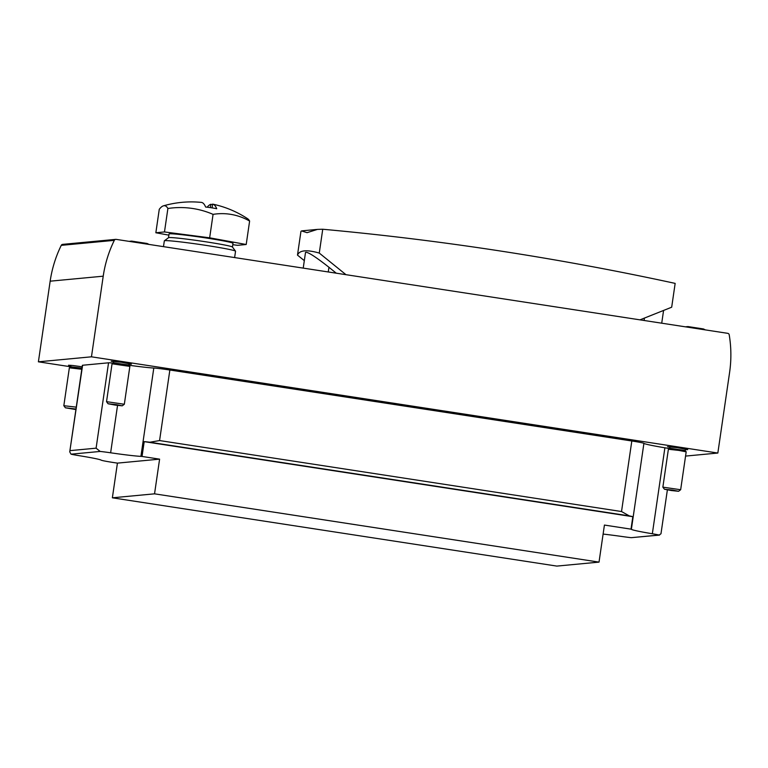 <?xml version="1.0" encoding="UTF-8"?>
<svg xmlns="http://www.w3.org/2000/svg" width="768" height="768" viewBox="0 0 768 768"><rect width="100%" height="100%" fill="white"/><g stroke="black" fill="none" stroke-linecap="round" stroke-linejoin="round"><path stroke-width="1.15" d="M115.728 239.366A1.795 1.766 84.6 0 0 114.317 240.346A119.942 118.013 84.6 0 0 103.219 276.182L91.459 356.813L717.84 453.043L729.6 372.413A119.942 118.013 84.6 0 0 729.216 334.819A1.795 1.766 84.6 0 0 727.728 333.331L116.16 239.376A1.795 1.766 84.6 0 0 115.728 239.366L62.669 244.368A1.795 1.766 84.6 0 0 61.258 245.347A119.942 118.013 84.6 0 0 50.16 281.184L38.4 361.814L70.714 366.778M91.459 356.813L38.4 361.814M117.542 405.418L110.63 452.794A14.938 0.643 -171.7 0 0 100.176 451.44L71.04 454.186L69.734 451.862L82.368 365.328A14.938 0.643 8.3 0 1 82.608 365.251L108.547 362.803A14.938 0.643 8.3 0 1 112.992 363.091M669.293 448.579A14.938 0.643 8.3 0 0 664.886 447.792A37.478 1.613 8.3 0 1 643.91 443.347A14.938 0.643 8.3 0 0 631.814 440.986L169.862 370.013A14.938 0.643 8.3 0 0 153.802 368.035A32.688 1.402 8.3 0 1 128.995 365.232M82.147 366.806L72.883 365.51L68.515 365.242L70.848 365.866M128.976 364.09L131.395 364.157L121.373 362.246L111.216 361.21L113.549 361.834M685.306 449.558L687.725 449.626L677.693 447.715L667.546 446.678L669.878 447.302M717.84 453.043L685.565 456.086M643.91 443.347L631.373 529.315A14.938 0.643 -171.7 0 0 631.008 529.152L632.822 516.701A14.938 0.643 -171.7 0 0 629.29 515.894L149.866 442.234A14.938 0.643 -171.7 0 0 144.202 441.629L142.042 456.451L159.6 459.149L154.541 493.834L599.021 562.118L556.848 566.093L112.368 497.808L117.427 463.123L113.203 462.48A14.938 0.643 -171.7 0 1 101.126 460.128A32.688 1.402 -171.7 0 0 79.43 455.731A14.938 0.643 -171.7 0 1 71.04 454.186M154.541 493.834L112.368 497.808M69.734 451.862L82.608 365.251M100.176 451.44L96.096 448.176L70.147 450.624M110.63 452.794A32.688 1.402 -171.7 0 0 140.909 456.374A14.938 0.643 -171.7 0 1 142.042 456.451M149.866 442.234L159.571 440.563L169.862 370.013M629.29 515.894L621.523 511.536L159.571 440.563M631.373 529.315A37.478 1.613 -171.7 0 0 652.339 533.76A14.938 0.643 -171.7 0 1 659.155 535.046L660.979 533.76L667.373 489.898M659.155 535.046L631.248 537.677A14.938 0.643 -171.7 0 1 622.512 536.573A37.478 1.613 -171.7 0 0 603.11 534.077M599.021 562.118L604.426 525.062L631.008 529.152M632.822 516.701L144.202 441.629M631.248 537.677L659.52 535.094M159.6 459.149L117.427 463.123M148.992 244.416A29.99 29.99 0 0 0 147.091 243.475L131.578 241.094A29.866 29.386 -95.4 0 0 129.494 241.421M129.245 241.382A29.866 29.386 84.6 0 1 130.637 241.181L130.714 241.21M129.062 363.533L128.842 365.03L113.424 362.774L112.051 363.792L106.531 401.664L124.33 404.256L129.859 366.394L112.061 363.782M116.438 404.659L108.086 403.757L115.123 405.082L122.237 405.821L116.438 404.659M705.322 329.885A29.99 29.99 0 0 0 703.421 328.944L687.907 326.563A29.866 29.386 -95.4 0 0 685.824 326.89M685.574 326.851A29.866 29.386 84.6 0 1 686.966 326.65L687.034 326.678M685.392 449.002L685.171 450.499L669.744 448.253M678.883 450.413L668.381 449.261L662.861 487.152L680.659 489.734L686.179 451.843L678.883 450.413M672.768 490.128L664.416 489.226L671.453 490.55L678.566 491.29L672.768 490.128M81.955 368.15L70.723 366.797L69.35 367.824L63.83 405.706L76.262 407.146M81.792 369.274L69.36 367.805M75.984 409.046L65.386 407.789L75.907 409.574M301.91 230.851L300.96 231.302L297.485 255.12C299.472 250.166 306.73 249.485 319.267 253.066L345.974 274.685M639.984 319.853L671.683 307.21L675.158 283.392A2998.579 2950.253 -95.4 0 0 322.742 229.248L317.482 229.382L307.056 232.666L301.574 230.938M336.269 273.187L328.954 267.274L328.272 271.958M304.32 260.65L297.485 255.12M303.226 268.118L305.52 252.384C307.574 251.645 315.389 256.608 328.954 267.274M322.742 229.248L319.267 253.066M232.781 244.694L237.571 245.318L246.202 244.502L209.654 237.821L164.477 231.946L155.846 232.762L159.264 209.309A92.909 16.128 98.7 0 1 163.44 205.834A101.952 101.952 0 0 1 192.73 201.907L193.786 201.926A101.597 96.538 105.8 0 1 198.557 202.166A101.818 100.474 -96.9 0 1 201.533 202.406A101.789 17.664 98.7 0 1 205.642 207.053A96.672 95.117 -95.4 0 1 211.219 207.734A96.672 95.117 -95.4 0 1 216.739 208.752A101.789 17.664 -81.3 0 0 212.688 204.125A101.789 17.664 -81.3 0 0 212.621 204.106L212.074 207.869M163.44 205.834A92.909 16.128 98.7 0 1 167.894 208.493A92.909 87.226 105 0 1 213.072 214.368A92.909 71.098 -84.6 0 1 249.619 221.05A92.909 16.128 -81.3 0 0 247.709 218.784A101.952 101.952 0 0 0 212.688 204.125M212.544 204.662A101.818 100.474 83.1 0 0 210.806 204.278A101.789 17.664 -81.3 0 0 207.139 207.197M210.806 204.278L210.326 207.6M232.445 247.037L232.992 243.293A32.304 1.392 -171.7 0 0 201.226 237.254A32.304 1.392 -171.7 0 0 169.056 233.971L168.509 237.715L164.381 240.787A35.981 1.546 -171.7 0 0 164.333 240.845L163.488 246.643M155.846 232.762L168.883 235.142M234.624 257.578L235.546 251.232A35.981 1.546 -171.7 0 0 235.526 251.165L232.416 247.008A32.304 1.392 -171.7 0 0 200.669 241.027A32.304 1.392 -171.7 0 0 168.547 237.686M235.526 251.165A35.981 1.546 -171.7 0 0 200.17 244.512A35.981 1.546 -171.7 0 0 164.381 240.787M164.477 231.946L167.894 208.493M209.654 237.821L213.072 214.368M246.202 244.502L249.619 221.05M103.219 276.182L50.16 281.184M114.317 240.346L61.258 245.347M108.547 362.803L96.096 448.176M153.802 368.035L140.909 456.374M631.814 440.986L621.523 511.536M664.886 447.792L652.339 533.76M644.438 318.067L644.093 320.486M113.635 361.277L113.414 362.774M128.842 365.021L129.85 366.374M122.237 405.821L124.32 404.275M108.086 403.757L106.531 401.683M669.955 446.746L669.744 448.243L668.39 449.251M685.162 450.49L686.179 451.843M678.566 491.29L680.65 489.744M664.416 489.226L662.861 487.152M70.934 365.309L70.714 366.797M65.386 407.789L63.83 405.706M302.112 230.842L316.723 229.459M663.581 310.445L661.718 323.194"/></g></svg>
